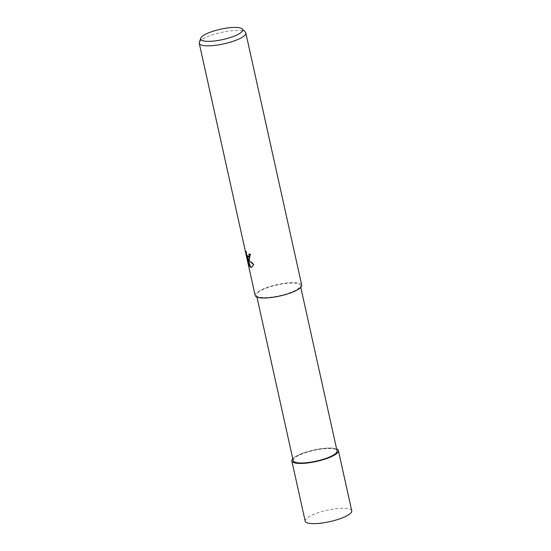 <?xml version="1.0" encoding="UTF-8"?>
<svg xmlns="http://www.w3.org/2000/svg" width="551" height="551" viewBox="0 0 551 551"><rect width="100%" height="100%" fill="white"/><g stroke="black" fill="none" stroke-linecap="round" stroke-linejoin="round"><path stroke-width="0.41" stroke-dasharray="2.75 2.07" d="M292.767 458.707A23.824 5.847 167.5 0 1 313.505 450.126A23.824 5.847 167.5 0 1 336.344 448.879A23.824 5.847 167.5 0 1 336.627 448.989A23.824 5.847 167.5 0 0 336.344 448.879A23.824 5.847 167.5 0 0 313.505 450.126A23.824 5.847 167.5 0 0 292.767 458.707A23.851 5.847 167.5 0 1 313.54 450.112A23.851 5.847 167.5 0 1 336.372 448.872A23.851 5.847 167.5 0 1 336.62 448.969M258.433 296.81A22.46 5.51 167.5 0 1 256.518 295.191A22.46 5.51 167.5 0 1 273.241 285.941A22.46 5.51 167.5 0 1 298.456 283.855A22.46 5.51 167.5 0 1 300.371 285.473A22.46 5.51 167.5 0 1 283.648 294.723A22.46 5.51 167.5 0 1 258.433 296.81M293.187 460.615A22.46 5.51 167.5 0 1 309.91 451.359A22.46 5.51 167.5 0 1 335.132 449.279A22.46 5.51 167.5 0 1 337.047 450.89M199.317 42.42A23.851 5.847 167.5 0 1 218.685 33.046A23.851 5.847 167.5 0 1 243.79 31.269A23.851 5.847 167.5 0 1 245.388 32.206M255.161 295.494A23.851 5.847 167.5 0 1 272.917 285.666A23.851 5.847 167.5 0 1 299.696 283.455A23.851 5.847 167.5 0 1 301.728 285.17M249.403 259.445L250.774 254.121A23.349 5.73 167.5 0 1 249.355 253.887L249.403 254.128M249.355 253.887L248.907 254.032M251.793 267.207L254.101 264.528L248.177 258.598M254.101 264.528L253.639 264.68M247.916 258.681L248.108 259.349M247.371 257.827L249.252 264.955L247.647 257.737M249.252 264.955L248.797 265.1M248.832 257.035L247.371 255.492L246.269 251.194L246.834 255.43M246.269 251.194L245.815 251.339M250.774 254.121L250.319 254.266M305.178 521.108A23.851 5.847 167.5 0 1 322.934 511.287A23.851 5.847 167.5 0 1 349.713 509.069A23.851 5.847 167.5 0 1 351.745 510.784M256.945 297.113L256.518 295.191M251.573 267.297L252.021 267.152M249.176 259.549L249.624 259.404M300.798 287.395L300.371 285.473"/><path stroke-width="0.83" d="M292.767 458.707A23.824 5.847 167.5 0 0 293.89 462.626A23.824 5.847 167.5 0 0 324.387 459.307A23.824 5.847 167.5 0 0 336.627 448.989A23.824 5.847 167.5 0 1 324.387 459.307A23.824 5.847 167.5 0 1 293.89 462.626A23.824 5.847 167.5 0 1 292.767 458.707A23.851 5.847 167.5 0 0 291.83 460.911L305.178 521.108A23.851 5.847 167.5 0 0 307.21 522.83A23.851 5.847 167.5 0 0 333.989 520.612A23.851 5.847 167.5 0 0 351.745 510.784L338.404 450.594A23.851 5.847 167.5 0 1 320.648 460.416A23.851 5.847 167.5 0 1 293.869 462.633A23.851 5.847 167.5 0 1 291.83 460.911M300.798 287.395L337.047 450.89A22.46 5.51 167.5 0 1 320.324 460.147A22.46 5.51 167.5 0 1 295.109 462.227A22.46 5.51 167.5 0 1 293.187 460.615L256.945 297.113M248.852 259.59L247.73 258.743L249.093 260.657L253.639 264.68L251.573 267.297L249.947 266.877L247.192 257.882L248.797 265.1L245.863 253.308L245.815 251.339L246.924 255.636L248.019 257.159L249.066 255.623L248.907 254.032A23.851 5.847 -12.5 0 0 250.319 254.266L248.852 259.59M242.35 29.01L245.388 32.206A23.851 5.847 167.5 0 1 245.822 32.984A23.851 5.847 167.5 0 1 228.066 42.813A23.851 5.847 167.5 0 1 201.287 45.024A23.851 5.847 167.5 0 1 199.255 43.309A23.851 5.847 167.5 0 1 199.317 42.42L200.716 38.246A21.558 5.29 167.5 0 1 218.217 29.775A21.558 5.29 167.5 0 1 240.911 28.163A21.558 5.29 167.5 0 1 242.35 29.01A21.558 5.29 167.5 0 1 228.183 38.184A21.558 5.29 167.5 0 1 202.499 40.602A21.558 5.29 167.5 0 1 200.716 38.246M245.822 32.984L301.728 285.17A23.851 5.847 167.5 0 1 283.972 294.999A23.851 5.847 167.5 0 1 257.193 297.209A23.851 5.847 167.5 0 1 255.161 295.494L199.255 43.309M249.403 254.128L249.513 255.478L248.384 257.179M249.403 259.445L247.73 258.743M248.108 259.349L250.395 266.732L249.947 266.877M250.395 266.732L251.793 267.207M247.192 257.882L247.647 257.737L247.916 258.681M246.834 255.43L247.371 257.827M336.62 448.969A23.851 5.847 167.5 0 1 338.404 450.594"/></g></svg>
